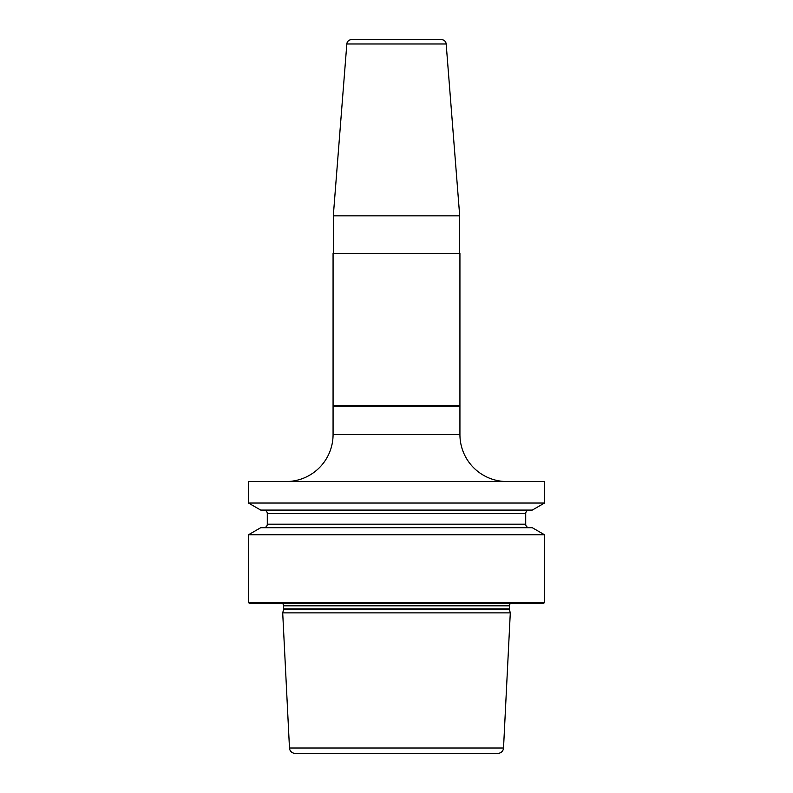 <?xml version="1.0" encoding="UTF-8"?>
<svg xmlns="http://www.w3.org/2000/svg" width="793" height="793" viewBox="0 0 793 793"><rect width="100%" height="100%" fill="white"/><g stroke="black" fill="none" stroke-linecap="round" stroke-linejoin="round"><path stroke-width="1.19" d="M459.93 253.433L459.93 405.659L333.07 405.659L333.07 253.433L459.93 253.433M459.464 215.845L459.464 253.433M333.536 215.845L333.536 253.433M333.298 215.845L459.702 215.845L446.172 43.982A4.699 4.699 0 0 0 441.493 39.65L351.507 39.65A4.699 4.699 0 0 0 346.828 43.982L333.298 215.845M415.294 39.65L396.5 39.65M543.562 603.473L544.504 602.531L248.496 602.531L249.438 603.473L543.562 603.473M510.623 603.473A2.815 2.815 0 0 0 509.364 605.822L509.364 608.984A2.815 2.815 0 0 0 509.453 609.718L510.295 612.87L282.704 612.87L289.475 747.997A5.64 5.64 0 0 0 295.105 753.35L497.895 753.35A5.64 5.64 0 0 0 503.525 747.997L289.475 747.997M282.377 603.473A2.815 2.815 0 0 1 283.636 605.822L283.636 608.984A2.815 2.815 0 0 1 283.547 609.718L282.704 612.87M510.295 612.87L503.525 747.997M248.496 602.531L248.496 534.769L544.504 534.769L544.504 602.531M544.504 481.539L544.504 503.03L248.496 503.03L248.496 481.539L544.504 481.539M248.496 534.769L260.728 527.702L532.272 527.702L544.504 534.769M333.07 434.554L459.93 434.554L459.93 406.135L333.07 406.135L333.07 434.554A46.985 46.985 0 0 1 286.085 481.539M459.93 434.554A46.985 46.985 0 0 0 506.915 481.539M544.504 503.03L532.272 510.087L260.728 510.087L248.496 503.03M529.228 527.702A3.519 3.519 0 0 1 525.709 524.183L525.709 513.606A3.519 3.519 0 0 1 529.228 510.087M263.772 527.702A3.519 3.519 0 0 0 267.291 524.183L267.291 513.606A3.519 3.519 0 0 0 263.772 510.087M346.828 43.982L446.172 43.982M509.364 605.822L283.636 605.822M509.364 608.984L283.636 608.984M509.453 609.718L283.547 609.718M525.709 513.606L267.291 513.606M525.709 524.183L267.291 524.183"/></g></svg>
